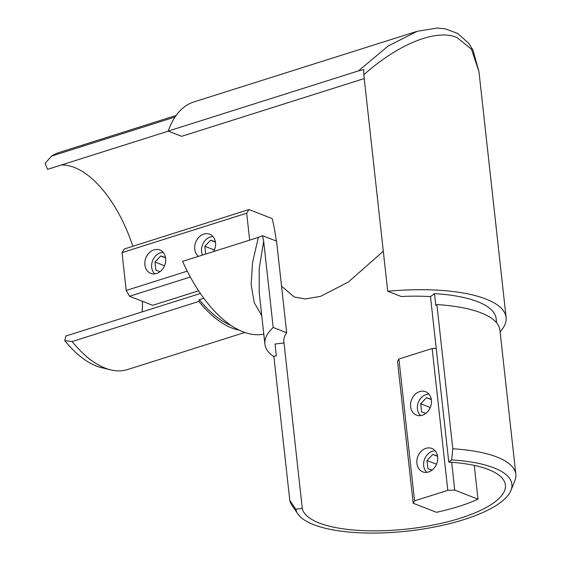 <?xml version="1.0" encoding="UTF-8"?>
<svg xmlns="http://www.w3.org/2000/svg" width="561" height="561" viewBox="0 0 561 561"><rect width="100%" height="100%" fill="white"/><g stroke="black" fill="none" stroke-linecap="round" stroke-linejoin="round"><path stroke-width="0.84" d="M110.713 369.874L101.632 367.7A108.778 54.108 -107.6 0 1 96.289 366.01A108.778 54.108 -107.6 0 1 64.732 340.611L72.11 341.537A113.806 56.612 72.4 0 0 105.124 368.114A113.806 56.612 72.4 0 0 110.713 369.874A113.806 56.612 72.4 0 0 127.628 369.531L244.799 332.463M213.636 251.552A12.559 10.119 -68.7 0 0 209.695 234.203A12.559 10.119 -68.7 0 0 203.832 234.091A12.559 10.119 -68.7 0 0 195.095 244.203A12.559 10.119 -68.7 0 0 198.426 256.363M156.575 273.502A12.559 10.119 -68.7 0 0 165.607 261.882A12.559 10.119 -68.7 0 0 159.829 249.982A12.559 10.119 -68.7 0 0 153.966 249.869A12.559 10.119 -68.7 0 0 144.941 261.489A12.559 10.119 -68.7 0 0 150.72 273.389A12.559 10.119 -68.7 0 0 156.575 273.502M72.11 341.537L198.853 301.439A113.806 56.612 72.4 0 0 231.868 328.01A113.806 56.612 72.4 0 0 239.217 330.149M203.797 298.242L199.323 299.658A111.288 55.364 72.4 0 0 230.978 325.394M422.314 415.231A12.559 10.119 -68.7 0 0 431.346 403.611A12.559 10.119 -68.7 0 0 425.568 391.704A12.559 10.119 -68.7 0 0 419.705 391.592A12.559 10.119 -68.7 0 0 410.68 403.212A12.559 10.119 -68.7 0 0 416.458 415.119A12.559 10.119 -68.7 0 0 422.314 415.231M428.576 471.962A12.559 10.119 -68.7 0 0 437.608 460.343A12.559 10.119 -68.7 0 0 431.83 448.435A12.559 10.119 -68.7 0 0 425.967 448.323A12.559 10.119 -68.7 0 0 416.942 459.943A12.559 10.119 -68.7 0 0 422.721 471.85A12.559 10.119 -68.7 0 0 428.576 471.962M297.877 513.939L291.944 505.3A113.806 36.675 -6.3 0 1 289.778 500.356L295.808 509.213A108.778 35.055 173.7 0 0 297.877 513.939A108.778 35.055 173.7 0 0 313.795 524.71A108.778 35.055 173.7 0 0 428.085 528.189A108.778 35.055 173.7 0 0 510.966 490.412A108.778 35.055 173.7 0 0 493.736 467.783A108.778 35.055 173.7 0 0 451.64 459.908L452.811 448.772A113.806 36.675 -6.3 0 1 496.85 457.012A113.806 36.675 -6.3 0 1 515.84 474.304A113.806 36.675 -6.3 0 1 514.872 480.686L510.966 490.412M515.84 474.304L499.921 330.106A113.806 36.675 173.7 0 0 480.931 312.814A113.806 36.675 173.7 0 0 436.886 304.581L435.785 305.415L434.48 293.599L430.497 296.622A102.249 32.952 173.7 0 0 401.206 296.496L387.721 291.25A121.337 39.102 -6.3 0 1 485.861 299.027A121.337 39.102 -6.3 0 1 506.106 317.463A121.337 39.102 -6.3 0 1 500.103 331.775M452.811 448.772L436.886 304.581M496.583 322.764L496.12 318.564A111.288 35.862 173.7 0 0 477.551 301.657A111.288 35.862 173.7 0 0 434.48 293.599M506.106 317.463L478.968 71.647L471.513 49.27L456.998 37.587C436.781 28.499 398.373 43.828 363.823 74.774L387.721 291.25M261.749 315.612L254.238 302.688L251.132 284.581L252.604 262.331L258.341 237.408L262.534 235.697L263.677 241.307L259.189 268.551L259.203 292.554L264.89 344.089A121.337 39.102 -6.3 0 1 273.193 327.484L286.678 332.729A102.249 32.952 173.7 0 0 283.873 342A102.249 32.952 173.7 0 0 284.02 342.967L275.044 344.04L276.349 355.863L273.859 356.158L289.778 500.356M273.929 356.789A121.337 39.102 -6.3 0 1 264.89 344.089M263.677 241.307L273.193 327.484M451.64 459.908L448.765 462.089L430.497 296.622M448.765 462.089A102.249 32.952 -6.3 0 1 488.336 469.487A102.249 32.952 -6.3 0 1 505.398 485.027A102.249 32.952 -6.3 0 1 435.006 524.689A102.249 32.952 -6.3 0 1 319.202 522.999A102.249 32.952 -6.3 0 1 302.288 508.434L284.02 342.967M281.538 286.18L294.252 297.021L305.233 298.964L320.527 296.383L348.311 282.064L383.303 251.23M477.993 499.15L454.74 490.104L447.811 490.342L432.152 348.514L398.906 359.033L414.565 500.861L413.184 503.252L436.437 512.298A102.249 32.952 173.7 0 0 477.993 499.15L474.262 465.399M258.341 237.408L182.584 261.377A121.337 60.357 72.4 0 0 243.039 331.817A121.337 60.357 72.4 0 0 263.796 334.16M363.823 74.774L363.83 69.613L358.486 70.882L388.212 45.974L417.054 31.332L193.833 101.955A121.337 60.357 72.4 0 0 168.202 131.085L181.687 136.33L364.243 78.568M358.486 70.882L168.202 131.085M64.732 340.611L65.946 335.99L200.389 293.459M61.373 164.983A102.249 50.862 -107.6 0 1 74.368 167.451A102.249 50.862 -107.6 0 1 132.824 246.279M142.452 301.306A102.249 50.862 -107.6 0 1 142.171 311.874M190.326 277.015L129.493 296.264L152.739 305.31L198.601 290.794M276.314 241.055A102.249 50.862 72.4 0 0 272.19 218.587L248.937 209.541L246.686 213.194L249.666 240.157M413.184 503.252L397.525 361.424L398.906 359.033M176.147 115.454L58.975 152.529A113.806 56.612 72.4 0 0 51.633 156.07L45.161 163.335L47.552 169.359L168.342 131.141M262.534 235.697L276.566 241.153L286.678 332.729M302.288 508.434L295.808 509.213M414.565 500.861L447.811 490.342M451.668 462.285L454.74 490.104M432.152 348.514L436.213 348.374M51.633 156.07L175.067 117.018M199.323 299.658L198.853 301.439M246.686 213.194L122.018 252.639L124.269 248.986L248.937 209.541M129.493 296.264L126.19 290.458L122.018 252.639M126.19 290.458L187.241 271.145M435.196 450.848A12.062 9.712 -68.7 0 0 427.587 454.375A12.062 9.712 -68.7 0 0 426.83 472.341M437.531 455.953L432.755 454.438L426.97 460.504L427.875 468.694L432.152 470.048M436.535 464.22L426.97 460.504M437.594 456.317L432.755 454.438M428.927 394.117A12.062 9.712 -68.7 0 0 421.325 397.644A12.062 9.712 -68.7 0 0 420.568 415.61M431.269 399.222L426.493 397.707L420.708 403.773L421.613 411.963L425.89 413.317M430.273 407.489L420.708 403.773M431.332 399.586L426.493 397.707M213.061 236.616A12.062 9.712 -68.7 0 0 205.452 240.143A12.062 9.712 -68.7 0 0 202.507 255.073M215.396 241.721L210.62 240.199L204.835 246.272L205.698 254.063M214.4 249.989L204.835 246.272M215.459 242.086L210.62 240.199M163.188 252.394A12.062 9.712 -68.7 0 0 155.586 255.921A12.062 9.712 -68.7 0 0 154.829 273.887M165.53 257.499L160.755 255.977L154.969 262.043L155.874 270.234L160.151 271.594M164.534 265.767L154.969 262.043M165.593 257.864L160.755 255.977M478.968 71.647L472.979 50.139L468.786 43.379L457.65 33.415L445.139 28.814L437.173 28.05L417.054 31.332"/></g></svg>
